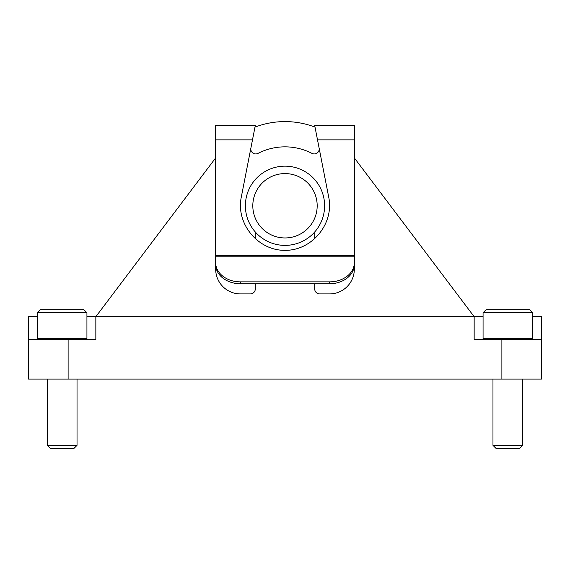 <?xml version="1.0" encoding="UTF-8"?>
<svg xmlns="http://www.w3.org/2000/svg" width="570" height="570" viewBox="0 0 570 570"><rect width="100%" height="100%" fill="white"/><g stroke="black" fill="none" stroke-linecap="round" stroke-linejoin="round"><path stroke-width="0.85" d="M483.068 316.692L474.155 316.692L474.155 339.471L541.5 339.471L541.5 379.086L28.5 379.086L28.5 339.471L95.846 339.471L95.846 316.692L86.932 316.692M37.413 316.692L28.5 316.692L28.5 379.086M541.5 339.471L541.5 316.692L532.587 316.692M215.674 157.89L95.846 316.692L474.155 316.692L354.326 157.89L474.155 316.692M315.018 127.124L314.711 125.557L315.018 127.124A84.182 84.182 0 0 0 254.982 127.124L255.289 125.557L254.982 127.124M317.184 205.77A32.184 32.184 0 0 1 268.905 233.643A32.184 32.184 0 0 1 268.905 177.897A32.184 32.184 0 0 1 317.184 205.77M324.615 205.77A39.615 39.615 0 0 1 265.192 240.077A39.615 39.615 0 0 1 265.192 171.463A39.615 39.615 0 0 1 324.615 205.77M215.674 256.792L215.674 255.624L354.326 255.624L354.326 264.551A24.759 19.202 0 0 1 329.567 283.753L240.433 283.753A24.759 19.202 0 0 1 215.674 264.551L215.674 256.792L354.326 256.792L354.326 269.154A24.759 24.759 0 0 1 329.567 293.913L319.663 293.913A4.952 4.952 0 0 1 314.711 288.962L314.711 283.753M354.326 255.624L354.326 125.557L314.711 125.557L317.419 139.393M215.674 255.624L215.674 125.557L255.289 125.557L241.267 197.213C235.752 223.704 257.939 250.658 285 250.337C312.061 250.658 334.248 223.704 328.733 197.213L314.711 125.557M255.289 283.753L255.289 288.962A4.952 4.952 0 0 1 250.337 293.913L240.433 293.913A24.759 24.759 0 0 1 215.674 269.154L215.674 264.551M354.326 262.677A24.759 19.202 180 0 1 329.567 281.872L240.433 281.872A24.759 19.202 180 0 1 215.674 262.677M255.289 231.976L255.289 238.987M314.711 238.987L314.711 231.976M250.893 148.036A4.952 4.952 0 0 0 258.018 153.387A58.924 58.924 0 0 1 311.982 153.387A4.952 4.952 0 0 0 319.107 148.036M252.581 139.393L255.289 125.557M532.587 312.731L529.615 309.759L486.039 309.759L483.068 312.731L483.068 338.73L532.587 338.73L532.587 312.731L483.068 312.731M522.683 379.086L522.683 445.37L492.972 445.37L492.972 379.086M522.683 445.37L519.648 448.405L496.014 448.405L492.972 445.37M86.932 312.731L83.961 309.759L40.385 309.759L37.413 312.731L37.413 338.73L86.932 338.73L86.932 312.731L37.413 312.731M47.317 445.37L50.352 448.405L73.986 448.405L77.028 445.37L47.317 445.37L47.317 379.086M501.885 339.471L501.885 379.086M68.115 339.471L68.115 379.086M215.674 139.857L252.489 139.857M317.511 139.857L354.326 139.857M240.433 281.872L240.433 283.753M329.567 281.872L329.567 283.753M531.846 339.471L532.587 338.73M483.809 339.471L483.068 338.73M86.191 339.471L86.932 338.73M38.154 339.471L37.413 338.73M77.028 379.086L77.028 445.37L73.986 448.405"/></g></svg>
